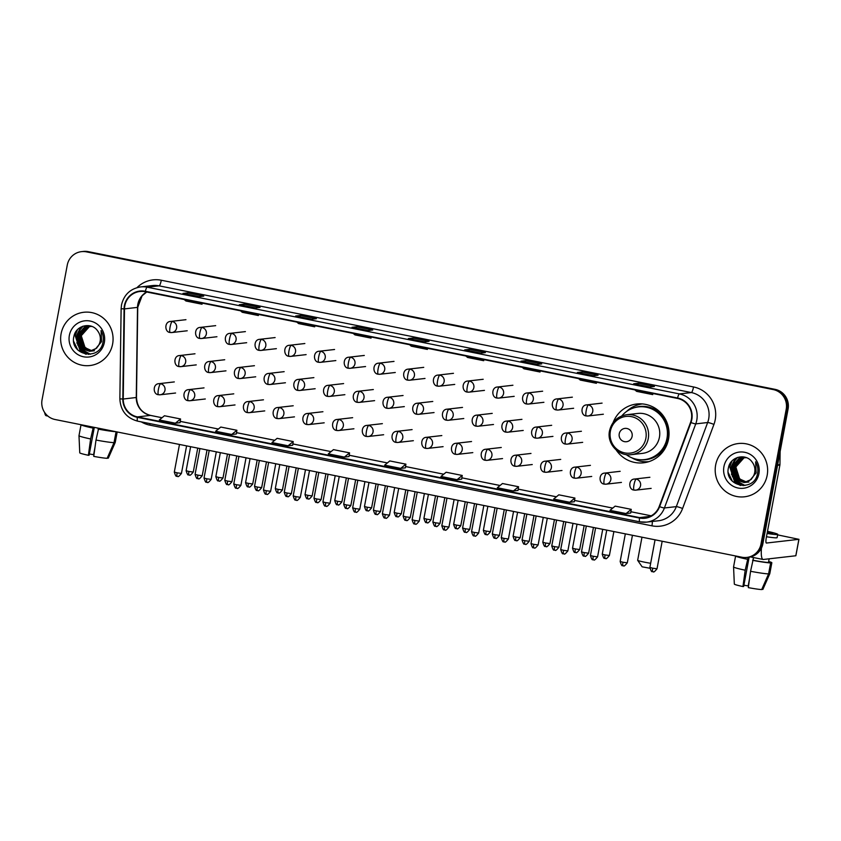 <?xml version="1.0" encoding="UTF-8"?>
<svg xmlns="http://www.w3.org/2000/svg" width="841" height="841" viewBox="0 0 841 841"><rect width="100%" height="100%" fill="white"/><g stroke="black" fill="none" stroke-linecap="round" stroke-linejoin="round"><path stroke-width="1.26" d="M616.243 450.051A29.603 28.941 -96.5 0 0 643.47 462.813A29.603 28.941 -96.5 0 0 668.532 439.118A29.603 28.941 -96.5 0 0 636.732 404.006A29.603 28.941 -96.5 0 0 613.1 422.603M645.446 461.751A29.603 28.941 -96.5 0 0 647.843 461.961M641.189 403.848A29.603 28.941 -96.5 0 0 638.897 404.595M746.808 557.425L748.669 557.205A16.757 16.378 -96.5 0 0 762.861 543.791L788.08 409.02A16.757 16.378 -96.5 0 0 775.066 389.351L88.305 251.648A16.757 16.378 -96.5 0 0 83.322 251.438L82.397 251.543A16.757 16.378 -96.5 0 1 87.369 251.753A16.757 16.378 -96.5 0 0 82.397 251.543L81.461 251.648A16.757 16.378 -96.5 0 0 67.269 265.073L42.05 399.843A16.757 16.378 -96.5 0 0 55.075 419.512L741.825 557.215A16.757 16.378 -96.5 0 0 761 544.001L786.219 409.231A16.757 16.378 -96.5 0 0 773.205 389.572L86.444 251.858A16.757 16.378 -96.5 0 0 81.461 251.648M773.205 389.572L87.369 251.753L774.13 389.457A16.757 16.378 -96.5 0 1 787.155 409.125A16.757 16.378 -96.5 0 0 774.13 389.457L775.066 389.351M761 544.001L761.925 543.896L787.155 409.125L761.925 543.896A16.757 16.378 -96.5 0 1 747.744 557.32A16.757 16.378 -96.5 0 0 761.925 543.896L762.861 543.791M61.099 333.751A26.807 26.208 -96.5 0 0 89.903 365.541A26.807 26.208 -96.5 0 0 112.61 344.074A26.807 26.208 -96.5 0 0 83.806 312.274A26.807 26.208 -96.5 0 0 61.099 333.751A26.807 26.208 -96.5 0 0 89.903 365.541A26.807 26.208 -96.5 0 0 112.61 344.074A26.807 26.208 -96.5 0 0 83.806 312.274A26.807 26.208 -96.5 0 0 61.099 333.751M715.659 464.999A26.807 26.208 -96.5 0 0 744.464 496.8A26.807 26.208 -96.5 0 0 767.171 475.323A26.807 26.208 -96.5 0 0 738.366 443.533A26.807 26.208 -96.5 0 0 715.659 464.999A26.807 26.208 -96.5 0 0 744.464 496.8A26.807 26.208 -96.5 0 0 767.171 475.323A26.807 26.208 -96.5 0 0 738.366 443.533A26.807 26.208 -96.5 0 0 715.659 464.999M124.804 305.809A17.871 17.472 83.5 0 1 145.262 291.711L677.499 398.434A17.871 17.472 83.5 0 1 690.556 422.403L659.207 506.492A17.871 17.472 83.5 0 1 639.591 517.593L137.44 416.905A17.871 17.472 83.5 0 1 123.238 399.023L124.5 308.899A17.871 17.472 83.5 0 1 124.804 305.809M124.384 305.714A18.323 17.913 -96.5 0 0 124.069 308.889L122.807 399.023A18.323 17.913 -96.5 0 0 137.356 417.346L639.507 518.035A18.323 17.913 -96.5 0 0 659.617 506.66L690.966 422.56A18.323 17.913 -96.5 0 0 677.573 398.003L145.346 291.28A18.323 17.913 -96.5 0 0 124.384 305.714M649.767 387.018L654.414 386.482L638.319 383.254L633.672 383.79L649.767 387.018L633.725 383.79A4.468 0.894 101.3 0 0 633.672 383.79M638.056 384.652L638.319 383.254M593.431 375.717L598.077 375.181L581.983 371.953L577.336 372.489L593.431 375.717M581.72 373.362L581.983 371.953M537.094 364.426L541.741 363.89L525.646 360.663L521 361.188L537.094 364.426M525.383 362.061L525.646 360.663M480.758 353.125L485.404 352.589L469.31 349.362L464.663 349.898L480.758 353.125M469.047 350.771L469.31 349.362M199.075 296.642L203.732 296.116L187.638 292.889L182.981 293.414L199.075 296.642M187.375 294.287L187.638 292.889M255.412 307.943L260.069 307.407L243.974 304.179L239.317 304.715L255.412 307.943M243.711 305.588L243.974 304.179M311.748 319.233L316.405 318.707L300.311 315.48L295.654 316.006L311.748 319.233M300.048 316.878L300.311 315.48M368.085 330.534L372.742 329.998L356.647 326.771L351.99 327.307L368.085 330.534L352.053 327.307A4.468 0.894 101.3 0 0 351.99 327.307M356.384 328.179L356.647 326.771M424.421 341.824L429.078 341.299L412.973 338.071L408.327 338.597L424.421 341.824L408.379 338.608A4.468 0.894 101.3 0 0 408.327 338.597M412.71 339.47L412.973 338.071M513.409 490.976L518.014 490.45L518.571 486.75L502.476 483.522L497.315 487.748L513.409 490.976L518.571 486.75M569.746 502.277L574.908 498.051L558.813 494.823L553.651 499.049L569.746 502.277L574.35 501.73M626.082 513.567L631.244 509.352L615.149 506.124L609.988 510.34L626.082 513.567L630.687 513.031M344.4 457.084L349.004 456.558L349.562 452.868L333.467 449.641L328.305 453.856L344.4 457.084L349.562 452.868M288.064 445.793L292.668 445.267L293.225 441.567L277.131 438.34L271.969 442.566L288.064 445.793L293.225 441.567M231.727 434.492L236.332 433.967L236.889 430.277L220.794 427.049L215.632 431.265L231.727 434.492L236.889 430.277M180.552 418.976L180.048 422.666L175.391 423.202L180.552 418.976L164.458 415.748L159.296 419.974L175.391 423.202M457.073 479.685L461.677 479.149L462.235 475.459L446.14 472.232L440.978 476.458L457.073 479.685L462.235 475.459M400.736 468.384L405.394 467.848L405.898 464.158L389.804 460.931L384.642 465.157L400.736 468.384L405.898 464.158M409.535 344.705L411.281 346.187L427.375 349.414L427.617 348.332M425.63 347.932L427.375 349.414M353.199 333.414L354.944 334.886L371.039 338.114L371.28 337.031M369.294 336.642L371.039 338.114M296.862 322.114L298.608 323.585L314.702 326.813L314.944 325.74M312.968 325.341L314.702 326.813M240.526 310.823L242.271 312.295L258.366 315.522L258.608 314.439M256.631 314.05L258.366 315.522M184.2 299.522L185.935 300.994L202.029 304.221L202.271 303.149M200.295 302.749L202.029 304.221M465.872 356.006L467.617 357.478L483.712 360.705L483.953 359.633M481.967 359.233L483.712 360.705M522.208 367.296L523.954 368.779L540.048 372.006L540.29 370.923M538.303 370.524L540.048 372.006M578.545 378.597L580.279 380.069L596.385 383.296L596.626 382.224M594.64 381.825L596.385 383.296M634.881 389.888L636.616 391.37L652.711 394.597L652.952 393.514M650.976 393.115L652.711 394.597M574.908 498.051L574.35 501.741M631.244 509.352L630.687 513.042M94.381 350.75L93.456 350.844M93.267 350.855L92.71 350.876M92.521 350.865L91.963 350.844M91.774 350.834L84.699 347.743L80.894 335.769L89.682 326.087M94.203 350.771L93.645 350.813M93.456 350.823L92.899 350.823M92.71 350.823L92.142 350.792M91.953 350.781L85.078 347.701L81.262 335.727L89.871 326.098M92.909 350.918L91.417 351.002M91.795 351.023L91.238 351.044M91.049 351.044L83.227 347.911L79.422 335.948L87.737 326.413L88.936 326.056M92.72 350.939L92.163 350.981M91.227 350.991L83.595 347.869L79.79 335.906L88.105 326.361L89.125 326.056M91.427 351.096L82.124 348.037L78.308 336.074L86.623 326.539L88.379 326.066M90.313 351.191L81.745 348.079L77.94 336.116L86.255 326.581L88.189 326.077M91.248 351.107L90.691 351.149M95.821 348.595A12.626 12.342 -96.5 0 0 97.714 331.018C91.637 321.577 75.974 325.278 73.987 336.074C68.878 354.934 98.986 361.535 102.833 342.96L103.033 342.045C103.748 337.966 103.086 334.14 101.067 330.545L101.561 341.614L95.821 348.595L89.577 351.307L80.273 348.248L76.468 336.284L84.783 326.75L91.879 326.424M96.768 348.027L92.521 350.665L89.577 351.307M89.766 351.286L80.641 348.206L76.836 336.242L85.151 326.707L87.632 326.119M90.502 351.16L82.313 345.294L80.179 335.244M69.361 335.401A18.208 17.798 -96.5 0 0 83.511 356.773A18.208 17.798 -96.5 0 0 104.347 342.424A18.208 17.798 -96.5 0 0 90.197 321.052A18.208 17.798 -96.5 0 0 69.361 335.401M77.835 350.035L73.661 341.362M86.234 354.24L80.316 350.855L75.269 335.254L77.456 329.714M88.799 354.366L81.787 350.686L77.814 345.136M76.699 335.307L80.673 327.223M90.365 354.219L82.681 349.961M82.103 349.351L79.285 344.968M78.181 335.139L80.011 330.061M80.463 329.294L82.986 326.192M85.75 354.166L80.126 350.876L75.08 335.275L76.952 330.271M88.557 354.376L81.609 350.708L76.804 342.802M90.197 354.24L82.218 349.698M81.577 348.973L78.276 342.634M77.719 337.704L79.569 330.555M80.063 329.661L82.723 326.276M44.699 412.574A22.339 4.468 101.3 0 0 46.266 415.738L47.863 416.053M98.555 428.227L98.408 429.036M95.022 447.118L93.603 454.708A11.175 0.704 10.6 0 0 89.335 453.972M83.238 425.157A16.2 1.02 10.6 0 0 93.151 427.953L90.628 438.96L88.389 455.296L89.104 455.223L94.308 427.375M96 440.032A18.428 1.167 10.6 0 0 114.029 442.639L107.143 458.313A14.518 0.915 10.6 0 1 93.75 456.379L96 440.032L98.67 428.248M98.523 429.026A16.2 1.02 10.6 0 0 113.546 431.233M79.022 435.617A18.428 1.167 10.6 0 0 78.991 435.67L81.041 424.716A18.428 1.167 10.6 0 0 92.689 428.006M98.05 429.078A18.428 1.167 10.6 0 0 115.743 431.675M88.389 455.296A14.518 0.915 10.6 0 1 79.758 452.836A14.518 0.915 10.6 0 0 79.758 452.836L78.991 435.691A18.428 1.167 10.6 0 0 78.991 435.691A18.428 1.167 10.6 0 0 90.628 438.96M116.069 431.738L114.029 442.639M107.291 457.977L108.3 458.177L115.196 442.503L117.162 431.959M115.196 442.503A18.428 1.167 10.6 0 0 115.217 442.471A18.428 1.167 10.6 0 0 115.228 442.45L117.193 431.959M93.298 427.175L93.151 427.953M649.83 568.232L642.125 566.813L637.667 560.337A9.493 0.599 10.6 0 0 645.005 562.272A9.493 0.599 10.6 0 0 650.661 563.281M632.117 436.353A6.707 6.549 -96.5 0 0 626.913 428.49A6.707 6.549 -96.5 0 0 619.239 433.767A6.707 6.549 -96.5 0 0 624.442 441.641A6.707 6.549 -96.5 0 0 632.117 436.353M631.244 454.666L642.387 453.383A20.11 19.658 -96.5 0 0 659.418 437.288A20.11 19.658 -96.5 0 0 637.814 413.436L626.661 414.718C617.473 416.295 611.754 421.677 609.515 430.865C606.634 443.575 618.513 456.61 631.244 454.666A20.11 19.658 -96.5 0 0 648.264 438.56A20.11 19.658 -96.5 0 0 626.661 414.718M626.188 454.582A26.523 25.934 -96.5 0 0 644.511 459.606A26.523 25.934 -96.5 0 0 666.976 438.361A26.523 25.934 -96.5 0 0 638.477 406.897A26.523 25.934 -96.5 0 0 621.762 415.938M644.511 459.606L644.984 459.554A26.523 25.934 -96.5 0 0 667.449 438.308A26.523 25.934 -96.5 0 0 638.939 406.844L638.477 406.897M641.977 537.189L637.657 560.295A9.493 0.599 10.6 0 0 637.667 560.337M648.979 461.625A29.046 28.394 83.5 0 1 631.896 457.84M626.577 411.47A29.046 28.394 83.5 0 1 642.366 403.922M761.452 548.069A22.339 4.468 101.3 0 0 763.071 559.465A22.339 4.468 101.3 0 0 763.365 559.475L795.807 555.764L798.887 539.323L766.435 543.044A5.582 1.114 -78.7 0 1 766.361 543.044A5.582 1.114 -78.7 0 1 766.298 537.693L779.891 465.073L777.536 465.346M798.887 539.323L777.62 534.876M780.122 451.543L779.943 464.589A2.796 2.733 83.5 0 1 779.891 465.073M753.483 557.541L752.968 560.285M749.583 578.377L748.164 585.956A11.175 0.704 10.6 0 0 743.896 585.231M737.809 556.406A16.2 1.02 10.6 0 0 747.723 559.202L745.2 570.209L742.95 586.555L743.665 586.471L749.152 557.152M750.561 571.291A18.428 1.167 10.6 0 0 768.59 573.888L761.704 589.562A14.518 0.915 10.6 0 1 748.311 587.628L750.561 571.291L753.589 557.562M753.084 560.274A16.2 1.02 10.6 0 0 768.474 562.492L770.64 562.934L768.59 573.888M769.158 558.813L768.474 562.492M769.631 562.366L769.641 562.335A16.2 1.02 10.6 0 0 769.641 562.303A16.2 1.02 10.6 0 1 769.631 562.366L771.807 562.797A18.428 1.167 10.6 0 0 771.838 562.745A18.428 1.167 10.6 0 0 769.746 561.788M766.477 536.747A18.986 1.198 10.6 0 0 777.105 537.651L777.725 534.361A18.986 1.198 10.6 0 0 767.486 531.354M767.097 533.467A18.986 1.198 10.6 0 0 777.725 534.361M733.594 566.876A18.428 1.167 10.6 0 0 733.562 566.929L735.612 555.964A18.428 1.167 10.6 0 0 747.25 559.254M752.611 560.327A18.428 1.167 10.6 0 0 770.64 562.934M742.95 586.555A14.518 0.915 10.6 0 1 734.33 584.096A14.518 0.915 10.6 0 0 734.33 584.096L733.562 566.939A18.428 1.167 10.6 0 0 733.562 566.939A18.428 1.167 10.6 0 0 745.2 570.209M761.851 589.226L762.871 589.425L769.757 573.762L771.807 562.797M769.757 573.762A18.428 1.167 10.6 0 0 769.788 573.72A18.428 1.167 10.6 0 0 769.788 573.709L771.838 562.745M748.08 557.278L747.723 559.202M767.16 533.099A13.961 0.883 10.6 0 0 772.784 533.436A13.961 0.883 10.6 0 0 767.423 531.712M748.942 482.009L748.017 482.093M747.838 482.103L747.281 482.124M747.092 482.124L746.524 482.103M746.335 482.082L739.271 478.992L735.455 467.028L744.253 457.336M748.763 482.019L748.206 482.061M748.017 482.072L747.46 482.082M747.271 482.072L746.703 482.04M746.524 482.03L739.638 478.95L735.833 466.986L744.443 457.346M747.47 482.177L745.978 482.25M746.356 482.282L745.799 482.292M745.61 482.292L737.788 479.16L733.983 467.197L742.298 457.662L743.497 457.304M747.281 482.198L746.724 482.229M745.799 482.24L738.156 479.118L734.351 467.154L742.666 457.62L743.686 457.315M745.988 482.345L736.684 479.286L732.879 467.323L741.194 457.788L742.939 457.315M744.884 482.45L736.317 479.328L732.5 467.365L740.816 457.83L742.75 457.325M745.809 482.366L745.252 482.408M750.382 479.843A12.626 12.342 -96.5 0 0 752.274 462.266C746.209 452.826 730.535 456.526 728.548 467.323C723.449 486.182 753.547 492.784 757.394 474.219L757.594 473.294C758.309 469.225 757.657 465.388 755.628 461.793L756.122 472.873L750.382 479.843L744.148 482.555L734.834 479.496L731.029 467.533L739.344 457.998L746.44 457.672M751.339 479.275L747.081 481.914L744.148 482.555M744.327 482.534L735.202 479.454L731.397 467.491L739.712 457.956L742.193 457.367M743.486 481.946L736.443 475.827L734.75 466.492M723.922 466.66A18.208 17.798 -96.5 0 0 738.072 488.022A18.208 17.798 -96.5 0 0 758.908 473.672A18.208 17.798 -96.5 0 0 744.758 452.3A18.208 17.798 -96.5 0 0 723.922 466.66M732.395 481.283L728.232 472.621M740.805 485.499L734.876 482.103L729.83 466.503L732.017 460.963M743.37 485.614L736.348 481.935L732.374 476.395M731.271 466.555L735.244 458.471M744.926 485.467L737.242 481.21M736.663 480.6L733.857 476.216M732.742 466.387L734.571 461.31M735.034 460.542L737.546 457.441M740.311 485.415L734.687 482.124L729.652 466.524L731.523 461.52M743.129 485.625L736.169 481.956L731.365 474.051M744.758 485.499L736.79 480.947M736.138 480.232L732.847 473.882M732.28 468.952L734.13 461.804M734.624 460.921L737.294 457.536M88.305 251.648L86.444 251.858M788.08 409.02L786.219 409.231M146.681 291.995A17.871 17.472 -96.5 0 0 137.525 307.407L136.263 397.53A17.871 17.472 -96.5 0 0 150.465 415.412L162.04 417.735L150.592 415.412A10.05 2.008 -78.7 0 1 150.718 415.465M136.999 287.643A27.921 27.301 83.5 0 1 161.293 280.232L693.531 386.955A5.582 1.114 -78.7 0 1 691.344 392.558L159.107 285.845A22.339 21.845 -96.5 0 0 152.463 285.562L140.552 286.928A22.339 21.845 83.5 0 1 147.196 287.202A5.582 1.114 101.3 0 0 145.346 291.28M693.531 386.955A27.921 27.301 83.5 0 1 715.228 419.722A27.921 27.301 83.5 0 1 713.935 424.4L682.587 508.49A27.921 27.301 83.5 0 1 651.933 525.825L149.782 425.136A27.921 27.301 83.5 0 1 141.309 421.888M708.7 418.776A22.339 21.845 -96.5 0 0 691.344 392.558L679.433 393.924A22.339 21.845 83.5 0 1 695.749 423.885L664.411 507.975A22.339 21.845 83.5 0 1 639.885 521.851A5.582 1.114 101.3 0 1 639.812 521.851L646.529 522.124L658.44 520.768A22.339 21.845 -96.5 0 0 676.322 506.618L707.659 422.518A22.339 21.845 -96.5 0 0 708.7 418.776M140.552 286.928C130.344 288.684 123.995 294.665 121.514 304.863L121.125 308.721L124.069 308.889M639.749 521.819L137.735 421.162A5.582 1.114 -78.7 0 1 137.661 421.152A5.582 1.114 -78.7 0 1 137.356 417.346M639.507 518.035A5.582 1.114 101.3 0 0 639.812 521.851L137.661 421.152C126.455 418.051 120.526 410.608 119.864 398.844L122.807 399.023M659.617 506.66A5.582 0.536 20.4 0 0 664.411 507.975L676.322 506.618A5.582 0.536 -159.6 0 1 682.587 508.49M690.966 422.56A5.582 0.536 20.4 0 0 695.749 423.885L707.659 422.518A5.582 0.536 -159.6 0 1 713.935 424.4M677.573 398.003A5.582 1.114 -78.7 0 1 679.433 393.924L147.196 287.202L159.107 285.845A5.582 1.114 -78.7 0 0 161.293 280.232M150.024 423.633A5.582 1.114 -78.7 0 1 149.782 425.136M652.29 521.473A5.582 1.114 -78.7 0 1 651.933 525.825M639.591 517.593L650.03 516.395M124.5 308.899L137.745 307.354L136.484 397.478L123.238 399.023M137.44 416.905L150.465 415.412A10.05 2.008 -78.7 0 1 150.592 415.412C141.793 413.026 137.094 407.044 136.484 397.478M180.195 421.373L218.376 429.026L180.195 421.352M236.531 432.673L274.713 440.327M292.868 443.964L331.039 451.617L292.868 443.943M349.204 455.265L387.375 462.918L349.204 455.244M405.541 466.555L443.712 474.208L405.541 466.534M500.069 485.488L461.877 477.835L500.048 485.509M556.406 496.789L518.214 489.126L556.385 496.81M612.742 508.09L574.55 500.427L612.721 508.101M630.876 511.749L651.197 515.817L630.887 511.727M645.867 438.34A18.47 18.06 -96.5 0 0 631.517 416.663A18.47 18.06 -96.5 0 0 610.387 431.223A18.47 18.06 -96.5 0 0 624.737 452.9A18.47 18.06 -96.5 0 0 645.867 438.34M640.274 459.733A26.775 26.187 -96.5 0 0 668.805 430.119A26.775 26.187 -96.5 0 0 634.314 407.727M172.258 321.514A5.582 5.456 -96.5 0 0 170.597 321.441C164.205 321.546 164.531 332.321 170.134 332.468A5.582 1.114 -78.7 0 1 170.071 327.128A5.582 1.114 101.3 0 1 172.258 321.514A5.582 5.456 -96.5 0 1 171.869 332.542L170.134 332.468A5.582 1.114 -78.7 0 0 170.208 332.468A5.582 5.456 -96.5 0 0 171.869 332.542L187.228 330.776M188.931 471.486L186.124 470.729C187.196 474.124 187.995 475.501 188.531 474.839L188.983 474.955A3.627 0.725 -78.7 0 1 188.931 471.486L193.262 472.064L197.74 448.116M189.025 474.955A3.627 0.725 -78.7 0 1 188.983 474.955L189.509 475.018C189.761 475.838 191.012 474.86 193.262 472.064M201.987 327.475A5.582 5.456 -96.5 0 0 200.326 327.401C193.935 327.506 194.25 338.282 199.864 338.429A5.582 1.114 -78.7 0 1 199.801 333.089A5.582 1.114 101.3 0 1 201.987 327.475A5.582 5.456 -96.5 0 1 201.598 338.502L199.864 338.429A5.582 1.114 -78.7 0 0 199.937 338.429A5.582 5.456 -96.5 0 0 201.598 338.502L216.946 336.736M218.66 477.446L215.843 476.689C216.915 480.085 217.714 481.462 218.25 480.8L218.702 480.915A3.627 0.725 -78.7 0 1 218.66 477.446L222.981 478.024L227.469 454.077M218.744 480.915A3.627 0.725 -78.7 0 1 218.702 480.915L219.228 480.978C219.48 481.798 220.731 480.821 222.981 478.024M231.706 333.435A5.582 5.456 -96.5 0 0 230.045 333.362C223.653 333.457 223.979 344.242 229.582 344.39A5.582 1.114 -78.7 0 1 229.519 339.039A5.582 1.114 101.3 0 1 231.706 333.435A5.582 5.456 -96.5 0 1 231.317 344.463L229.582 344.39A5.582 1.114 -78.7 0 0 229.656 344.39A5.582 5.456 -96.5 0 0 231.317 344.463L246.676 342.697M248.379 483.407L245.572 482.65C246.644 486.045 247.443 487.412 247.969 486.76L248.421 486.876A3.627 0.725 -78.7 0 1 248.379 483.407L252.71 483.985L257.188 460.038M248.473 486.876A3.627 0.725 -78.7 0 1 248.421 486.876L248.957 486.939C249.209 487.759 250.46 486.781 252.71 483.985M261.435 339.396A5.582 5.456 -96.5 0 0 259.774 339.322C253.383 339.417 253.698 350.203 259.312 350.35A5.582 1.114 -78.7 0 1 259.249 344.999A5.582 1.114 101.3 0 1 261.435 339.396A5.582 5.456 -96.5 0 1 261.046 350.424L259.312 350.35A5.582 1.114 -78.7 0 0 259.385 350.35A5.582 5.456 -96.5 0 0 261.046 350.424L276.395 348.658M278.108 489.367L275.291 488.61C276.363 492.006 277.162 493.373 277.698 492.71L278.15 492.837A3.627 0.725 -78.7 0 1 278.108 489.367L282.429 489.946L286.918 465.998M278.192 492.837A3.627 0.725 -78.7 0 1 278.15 492.837L278.676 492.9C278.928 493.72 280.179 492.731 282.429 489.946M291.154 345.357A5.582 5.456 -96.5 0 0 289.493 345.283C283.102 345.378 283.428 356.163 289.031 356.311A5.582 1.114 -78.7 0 1 288.968 350.96A5.582 1.114 101.3 0 1 291.154 345.357A5.582 5.456 -96.5 0 1 290.765 356.384L289.031 356.311A5.582 1.114 -78.7 0 0 289.104 356.311A5.582 5.456 -96.5 0 0 290.765 356.384L306.124 354.618M307.827 495.328L305.02 494.571C306.092 497.967 306.891 499.333 307.417 498.671L307.869 498.797A3.627 0.725 -78.7 0 1 307.827 495.328L312.158 495.906L316.637 471.959M307.922 498.797A3.627 0.725 -78.7 0 1 307.869 498.797L308.405 498.86C308.658 499.68 309.909 498.692 312.158 495.906M320.884 351.317A5.582 5.456 -96.5 0 0 319.223 351.244C312.831 351.338 313.146 362.124 318.76 362.271A5.582 1.114 -78.7 0 1 318.686 356.92A5.582 1.114 101.3 0 1 320.884 351.317A5.582 5.456 -96.5 0 1 320.495 362.334L318.76 362.271A5.582 1.114 -78.7 0 0 318.834 362.271A5.582 5.456 -96.5 0 0 320.495 362.334L335.843 360.579M337.556 501.289L334.739 500.532C335.811 503.927 336.61 505.294 337.146 504.632L337.598 504.758A3.627 0.725 -78.7 0 1 337.556 501.289L341.877 501.867L346.355 477.919M337.64 504.758A3.627 0.725 -78.7 0 1 337.598 504.758L338.124 504.821C338.376 505.641 339.627 504.653 341.877 501.867M350.602 357.267A5.582 5.456 -96.5 0 0 348.941 357.204C342.55 357.299 342.876 368.085 348.479 368.232A5.582 1.114 -78.7 0 1 348.416 362.881A5.582 1.114 101.3 0 1 350.602 357.267A5.582 5.456 -96.5 0 1 350.213 368.295L348.479 368.232A5.582 1.114 -78.7 0 0 348.552 368.232A5.582 5.456 -96.5 0 0 350.213 368.295L365.562 366.539M367.275 507.249L364.468 506.492C365.53 509.888 366.34 511.254 366.865 510.592L367.317 510.718A3.627 0.725 -78.7 0 1 367.275 507.249L371.606 507.827L376.085 483.88M367.37 510.718A3.627 0.725 -78.7 0 1 367.317 510.718L367.843 510.781C368.106 511.601 369.357 510.613 371.606 507.827M380.332 363.228A5.582 5.456 -96.5 0 0 378.671 363.165C372.279 363.259 372.595 374.045 378.208 374.182A5.582 1.114 -78.7 0 1 378.135 368.842A5.582 1.114 101.3 0 1 380.332 363.228A5.582 5.456 -96.5 0 1 379.943 374.256L378.208 374.182A5.582 1.114 -78.7 0 0 378.282 374.192A5.582 5.456 -96.5 0 0 379.943 374.256L395.291 372.5M397.005 513.199L394.187 512.453C395.259 515.848 396.058 517.215 396.595 516.553L397.047 516.679A3.627 0.725 -78.7 0 1 397.005 513.199L401.325 513.788L405.804 489.84M397.089 516.679A3.627 0.725 -78.7 0 1 397.047 516.679L397.572 516.742C397.825 517.562 399.076 516.574 401.325 513.788M410.051 369.188A5.582 5.456 -96.5 0 0 408.39 369.125C401.998 369.22 402.324 380.006 407.927 380.143A5.582 1.114 -78.7 0 1 407.864 374.802A5.582 1.114 101.3 0 1 410.051 369.188A5.582 5.456 -96.5 0 1 409.662 380.216L407.927 380.143A5.582 1.114 -78.7 0 0 408.001 380.153A5.582 5.456 -96.5 0 0 409.662 380.216L425.01 378.461M426.723 519.16L423.917 518.413C424.978 521.809 425.788 523.176 426.313 522.513L426.765 522.639A3.627 0.725 -78.7 0 1 426.723 519.16L431.044 519.749L435.533 495.791M426.818 522.639A3.627 0.725 -78.7 0 1 426.765 522.639L427.291 522.703C427.554 523.523 428.805 522.534 431.044 519.749M439.78 375.149A5.582 5.456 -96.5 0 0 438.119 375.086C431.727 375.181 432.043 385.966 437.656 386.103A5.582 1.114 -78.7 0 1 437.583 380.763A5.582 1.114 101.3 0 1 439.78 375.149A5.582 5.456 -96.5 0 1 439.38 386.177L437.656 386.103A5.582 1.114 -78.7 0 0 437.719 386.114A5.582 5.456 -96.5 0 0 439.38 386.177L454.739 384.421M456.453 525.12L453.635 524.374C454.708 527.77 455.507 529.136 456.043 528.474L456.495 528.6A3.627 0.725 -78.7 0 1 456.453 525.12L460.773 525.709L465.252 501.751M456.537 528.6A3.627 0.725 -78.7 0 1 456.495 528.6L457.02 528.663C457.273 529.483 458.524 528.495 460.773 525.709M469.499 381.11A5.582 5.456 -96.5 0 0 467.838 381.047C461.446 381.141 461.762 391.927 467.375 392.064A5.582 1.114 -78.7 0 1 467.312 386.723A5.582 1.114 101.3 0 1 469.499 381.11A5.582 5.456 -96.5 0 1 469.11 392.137L467.375 392.064A5.582 1.114 -78.7 0 0 467.449 392.074A5.582 5.456 -96.5 0 0 469.11 392.137L484.458 390.382M486.172 531.081L483.365 530.335C484.427 533.73 485.236 535.097 485.762 534.434L486.214 534.561A3.627 0.725 -78.7 0 1 486.172 531.081L490.492 531.67L494.981 507.712M486.266 534.561A3.627 0.725 -78.7 0 1 486.214 534.561L486.739 534.624C486.992 535.444 488.243 534.456 490.492 531.67M499.218 387.07A5.582 5.456 -96.5 0 0 497.557 387.007C491.176 387.102 491.491 397.888 497.094 398.024A5.582 1.114 -78.7 0 1 497.031 392.684A5.582 1.114 101.3 0 1 499.218 387.07A5.582 5.456 -96.5 0 1 498.829 398.098L497.094 398.024A5.582 1.114 -78.7 0 0 497.168 398.035A5.582 5.456 -96.5 0 0 498.829 398.098L514.187 396.342M515.901 537.042L513.084 536.295C514.156 539.691 514.955 541.057 515.491 540.395L515.943 540.521A3.627 0.725 -78.7 0 1 515.901 537.042L520.222 537.63L524.7 513.672M515.985 540.521A3.627 0.725 -78.7 0 1 515.943 540.521L516.469 540.584C516.721 541.404 517.972 540.416 520.222 537.63M528.947 393.031A5.582 5.456 -96.5 0 0 527.286 392.968C520.894 393.062 521.21 403.848 526.823 403.985A5.582 1.114 -78.7 0 1 526.76 398.645A5.582 1.114 101.3 0 1 528.947 393.031A5.582 5.456 -96.5 0 1 528.558 404.058L526.823 403.985A5.582 1.114 -78.7 0 0 526.897 403.985A5.582 5.456 -96.5 0 0 528.558 404.058L543.906 402.303M545.62 543.002L542.802 542.245C543.875 545.651 544.674 547.018 545.21 546.356L545.662 546.482A3.627 0.725 -78.7 0 1 545.62 543.002L549.94 543.591L554.429 519.633M545.714 546.482A3.627 0.725 -78.7 0 1 545.662 546.482L546.187 546.545C546.44 547.365 547.691 546.377 549.94 543.591M558.666 398.991A5.582 5.456 -96.5 0 0 557.005 398.918C550.613 399.023 550.939 409.809 556.542 409.945A5.582 1.114 -78.7 0 1 556.479 404.605A5.582 1.114 101.3 0 1 558.666 398.991A5.582 5.456 -96.5 0 1 558.277 410.019L556.542 409.945A5.582 1.114 -78.7 0 0 556.616 409.945A5.582 5.456 -96.5 0 0 558.277 410.019L573.636 408.263M575.339 548.963L572.532 548.206C573.604 551.612 574.403 552.979 574.939 552.316L575.381 552.442A3.627 0.725 -78.7 0 1 575.339 548.963L579.67 549.541L584.148 525.593M575.433 552.442A3.627 0.725 -78.7 0 1 575.381 552.442L575.917 552.505C576.169 553.325 577.42 552.337 579.67 549.541M588.395 404.952A5.582 5.456 -96.5 0 0 586.734 404.878C580.343 404.984 580.658 415.769 586.272 415.906A5.582 1.114 -78.7 0 1 586.209 410.566A5.582 1.114 101.3 0 1 588.395 404.952A5.582 5.456 -96.5 0 1 588.006 415.98L586.272 415.906A5.582 1.114 -78.7 0 0 586.345 415.906A5.582 5.456 -96.5 0 0 588.006 415.98L603.354 414.224M605.068 554.923L602.251 554.166C603.323 557.572 604.122 558.939 604.658 558.277L605.11 558.392A3.627 0.725 -78.7 0 1 605.068 554.923L609.389 555.502L613.877 531.554M605.152 558.403A3.627 0.725 -78.7 0 1 605.11 558.392L605.636 558.466C605.888 559.286 607.139 558.298 609.389 555.502M197.887 475.144L195.08 474.387C196.142 477.783 196.952 479.149 197.477 478.487L197.929 478.613A3.627 0.725 -78.7 0 1 197.887 475.144L202.218 475.722L207.033 449.977M197.982 478.613A3.627 0.725 -78.7 0 1 197.929 478.613L198.455 478.676C198.718 479.496 199.969 478.508 202.218 475.722M181.299 355.606A5.582 5.456 -96.5 0 0 179.638 355.543C173.246 355.638 173.572 366.424 179.175 366.56A5.582 1.114 -78.7 0 1 179.112 361.22A5.582 1.114 101.3 0 1 181.299 355.606A5.582 5.456 -96.5 0 1 180.91 366.634L179.175 366.56A5.582 1.114 -78.7 0 0 179.249 366.571A5.582 5.456 -96.5 0 0 180.91 366.634L196.258 364.878M227.617 481.105L224.799 480.348C225.872 483.743 226.671 485.11 227.207 484.448L227.659 484.574A3.627 0.725 -78.7 0 1 227.617 481.105L231.937 481.683L236.752 455.938M227.701 484.574A3.627 0.725 -78.7 0 1 227.659 484.574L228.184 484.637C228.437 485.457 229.688 484.469 231.937 481.683M211.028 361.567A5.582 5.456 -96.5 0 0 209.367 361.504C202.975 361.598 203.291 372.384 208.904 372.521A5.582 1.114 -78.7 0 1 208.831 367.181A5.582 1.114 101.3 0 1 211.028 361.567A5.582 5.456 -96.5 0 1 210.639 372.595L208.904 372.521A5.582 1.114 -78.7 0 0 208.978 372.531A5.582 5.456 -96.5 0 0 210.639 372.595L225.987 370.839M257.335 487.065L254.529 486.308C255.59 489.704 256.4 491.07 256.925 490.408L257.378 490.534A3.627 0.725 -78.7 0 1 257.335 487.065L261.656 487.643L266.481 461.898M257.43 490.534A3.627 0.725 -78.7 0 1 257.378 490.534L257.903 490.597C258.155 491.417 259.406 490.429 261.656 487.643M240.747 367.528A5.582 5.456 -96.5 0 0 239.086 367.464C232.694 367.559 233.02 378.345 238.623 378.482A5.582 1.114 -78.7 0 1 238.56 373.141A5.582 1.114 101.3 0 1 240.747 367.528A5.582 5.456 -96.5 0 1 240.358 378.555L238.623 378.482A5.582 1.114 -78.7 0 0 238.697 378.492A5.582 5.456 -96.5 0 0 240.358 378.555L255.706 376.8M287.065 493.026L284.247 492.269C285.32 495.664 286.119 497.031 286.655 496.369L287.107 496.495A3.627 0.725 -78.7 0 1 287.065 493.026L291.385 493.604L296.2 467.859M287.149 496.495A3.627 0.725 -78.7 0 1 287.107 496.495L287.633 496.558C287.885 497.378 289.136 496.39 291.385 493.604M270.476 373.488A5.582 5.456 -96.5 0 0 268.815 373.425C262.424 373.52 262.739 384.305 268.353 384.442A5.582 1.114 -78.7 0 1 268.279 379.102A5.582 1.114 101.3 0 1 270.476 373.488A5.582 5.456 -96.5 0 1 270.077 384.516L268.353 384.442A5.582 1.114 -78.7 0 0 268.416 384.453A5.582 5.456 -96.5 0 0 270.077 384.516L285.435 382.76M316.784 498.976L313.977 498.229C315.039 501.625 315.838 502.992 316.374 502.329L316.826 502.455A3.627 0.725 -78.7 0 1 316.784 498.976L321.104 499.565L325.93 473.819M316.878 502.455A3.627 0.725 -78.7 0 1 316.826 502.455L317.351 502.519C317.604 503.339 318.855 502.35 321.104 499.565M300.195 379.449A5.582 5.456 -96.5 0 0 298.534 379.386C292.142 379.48 292.458 390.266 298.071 390.403A5.582 1.114 -78.7 0 1 298.008 385.062A5.582 1.114 101.3 0 1 300.195 379.449A5.582 5.456 -96.5 0 1 299.806 390.476L298.071 390.403A5.582 1.114 -78.7 0 0 298.145 390.403A5.582 5.456 -96.5 0 0 299.806 390.476L315.154 388.721M346.503 504.936L343.696 504.19C344.768 507.586 345.567 508.952 346.103 508.29L346.545 508.416A3.627 0.725 -78.7 0 1 346.503 504.936L350.834 505.525L355.648 479.78M346.597 508.416A3.627 0.725 -78.7 0 1 346.545 508.416L347.081 508.479C347.333 509.299 348.584 508.311 350.834 505.525M329.914 385.409A5.582 5.456 -96.5 0 0 328.253 385.336C321.872 385.441 322.187 396.227 327.79 396.363A5.582 1.114 -78.7 0 1 327.727 391.023A5.582 1.114 101.3 0 1 329.914 385.409A5.582 5.456 -96.5 0 1 329.525 396.437L327.79 396.363A5.582 1.114 -78.7 0 0 327.864 396.363A5.582 5.456 -96.5 0 0 329.525 396.437L344.884 394.681M376.232 510.897L373.415 510.151C374.487 513.546 375.286 514.913 375.822 514.25L376.274 514.377A3.627 0.725 -78.7 0 1 376.274 514.377A3.627 0.725 -78.7 0 1 376.232 510.897L380.553 511.486L385.378 485.741M359.643 391.37A5.582 5.456 -96.5 0 0 357.982 391.296C351.591 391.401 351.906 402.187 357.52 402.324A5.582 1.114 -78.7 0 1 357.457 396.984A5.582 1.114 101.3 0 1 359.643 391.37A5.582 5.456 -96.5 0 1 359.254 402.397L357.52 402.324A5.582 1.114 -78.7 0 0 357.593 402.324A5.582 5.456 -96.5 0 0 359.254 402.397L374.602 400.642M405.951 516.858L403.144 516.111C404.216 519.507 405.015 520.873 405.541 520.211L405.993 520.337A3.627 0.725 -78.7 0 1 405.951 516.858L410.282 517.446L415.097 491.701M406.045 520.337A3.627 0.725 -78.7 0 1 405.993 520.337L406.529 520.4C406.781 521.22 408.032 520.232 410.282 517.446M389.362 397.33A5.582 5.456 -96.5 0 0 387.701 397.257C381.309 397.362 381.635 408.148 387.238 408.284A5.582 1.114 -78.7 0 1 387.175 402.944A5.582 1.114 101.3 0 1 389.362 397.33A5.582 5.456 -96.5 0 1 388.973 408.358L387.238 408.284A5.582 1.114 -78.7 0 0 387.312 408.284A5.582 5.456 -96.5 0 0 388.973 408.358L404.332 406.602M435.68 522.818L432.863 522.072C433.935 525.467 434.734 526.834 435.27 526.172L435.722 526.298A3.627 0.725 -78.7 0 1 435.722 526.298A3.627 0.725 -78.7 0 1 435.68 522.818L440.001 523.407L444.815 497.662M419.091 403.291A5.582 5.456 -96.5 0 0 417.43 403.217C411.039 403.323 411.354 414.098 416.968 414.245A5.582 1.114 -78.7 0 1 416.905 408.905A5.582 1.114 101.3 0 1 419.091 403.291A5.582 5.456 -96.5 0 1 418.702 414.319L416.968 414.245A5.582 1.114 -78.7 0 0 417.041 414.245A5.582 5.456 -96.5 0 0 418.702 414.319L434.051 412.563M465.399 528.779L462.592 528.022C463.664 531.428 464.463 532.795 464.989 532.132L465.441 532.258A3.627 0.725 -78.7 0 1 465.399 528.779L469.73 529.367L474.545 503.622M465.494 532.258A3.627 0.725 -78.7 0 1 465.441 532.258L465.977 532.321C466.229 533.141 467.48 532.153 469.73 529.367M448.81 409.252A5.582 5.456 -96.5 0 0 447.149 409.178C440.758 409.283 441.083 420.058 446.687 420.206A5.582 1.114 -78.7 0 1 446.624 414.865A5.582 1.114 101.3 0 1 448.81 409.252A5.582 5.456 -96.5 0 1 448.421 420.279L446.687 420.206A5.582 1.114 -78.7 0 0 446.76 420.206A5.582 5.456 -96.5 0 0 448.421 420.279L463.78 418.524M495.128 534.739L492.311 533.982C493.383 537.388 494.182 538.755 494.718 538.093L495.17 538.219A3.627 0.725 -78.7 0 1 495.17 538.219A3.627 0.725 -78.7 0 1 495.128 534.739L499.449 535.318L504.264 509.583M478.54 415.212A5.582 5.456 -96.5 0 0 476.879 415.139C470.487 415.244 470.802 426.019 476.416 426.166A5.582 1.114 -78.7 0 1 476.353 420.826A5.582 1.114 101.3 0 1 478.54 415.212A5.582 5.456 -96.5 0 1 478.151 426.24L476.416 426.166A5.582 1.114 -78.7 0 0 476.49 426.166A5.582 5.456 -96.5 0 0 478.151 426.24L493.499 424.484M524.847 540.7L522.04 539.943C523.102 543.349 523.911 544.716 524.437 544.053L524.889 544.169A3.627 0.725 -78.7 0 1 524.847 540.7L529.178 541.278L533.993 515.544M524.942 544.18A3.627 0.725 -78.7 0 1 524.889 544.169L525.415 544.243C525.678 545.063 526.929 544.074 529.178 541.278M508.258 421.173A5.582 5.456 -96.5 0 0 506.597 421.099C500.206 421.204 500.532 431.98 506.135 432.127A5.582 1.114 -78.7 0 1 506.072 426.786A5.582 1.114 101.3 0 1 508.258 421.173A5.582 5.456 -96.5 0 1 507.869 432.2L506.135 432.127A5.582 1.114 -78.7 0 0 506.208 432.127A5.582 5.456 -96.5 0 0 507.869 432.2L523.228 430.445M554.576 546.661L551.759 545.904C552.831 549.31 553.63 550.676 554.166 550.014L554.618 550.13A3.627 0.725 -78.7 0 1 554.618 550.13A3.627 0.725 -78.7 0 1 554.576 546.661L558.897 547.239L563.712 521.494M537.988 427.133A5.582 5.456 -96.5 0 0 536.327 427.06C529.935 427.165 530.25 437.94 535.864 438.087A5.582 1.114 -78.7 0 1 535.791 432.747A5.582 1.114 101.3 0 1 537.988 427.133A5.582 5.456 -96.5 0 1 537.599 438.161L535.864 438.087A5.582 1.114 -78.7 0 0 535.938 438.087A5.582 5.456 -96.5 0 0 537.599 438.161L552.947 436.395M584.295 552.621L581.488 551.864C582.55 555.27 583.36 556.637 583.885 555.975L584.337 556.09A3.627 0.725 -78.7 0 1 584.295 552.621L588.616 553.199L593.441 527.454M584.39 556.101A3.627 0.725 -78.7 0 1 584.337 556.09L584.863 556.164C585.115 556.984 586.377 555.996 588.616 553.199M567.707 433.094A5.582 5.456 -96.5 0 0 566.046 433.02C559.654 433.126 559.98 443.901 565.583 444.048A5.582 1.114 -78.7 0 1 565.52 438.708A5.582 1.114 101.3 0 1 567.707 433.094A5.582 5.456 -96.5 0 1 567.318 444.122L565.583 444.048A5.582 1.114 -78.7 0 0 565.657 444.048A5.582 5.456 -96.5 0 0 567.318 444.122L582.666 442.355M177.115 472.842L174.308 472.085C175.38 475.48 176.179 476.847 176.705 476.185L177.157 476.311A3.627 0.725 -78.7 0 1 177.115 472.842L181.446 473.42L186.597 445.877M177.209 476.311A3.627 0.725 -78.7 0 1 177.157 476.311L177.693 476.374C177.945 477.194 179.196 476.206 181.446 473.42M160.61 383.748A5.582 5.456 -96.5 0 0 158.949 383.675C152.568 383.78 152.883 394.566 158.486 394.702A5.582 1.114 -78.7 0 1 158.423 389.362A5.582 1.114 101.3 0 1 160.61 383.748A5.582 5.456 -96.5 0 1 160.221 394.776L158.486 394.702A5.582 1.114 -78.7 0 0 158.56 394.702A5.582 5.456 -96.5 0 0 160.221 394.776L175.58 393.02M206.844 478.802L204.027 478.045C205.099 481.441 205.898 482.808 206.434 482.145L206.886 482.271A3.627 0.725 -78.7 0 1 206.844 478.802L211.165 479.381L216.316 451.838M206.928 482.271A3.627 0.725 -78.7 0 1 206.886 482.271L207.412 482.335C207.664 483.155 208.915 482.166 211.165 479.381M190.339 389.709A5.582 5.456 -96.5 0 0 188.678 389.635C182.287 389.74 182.602 400.516 188.216 400.663A5.582 1.114 -78.7 0 1 188.153 395.323A5.582 1.114 101.3 0 1 190.339 389.709A5.582 5.456 -96.5 0 1 189.95 400.736L188.216 400.663A5.582 1.114 -78.7 0 0 188.289 400.663A5.582 5.456 -96.5 0 0 189.95 400.736L205.299 398.981M236.563 484.752L233.756 484.006C234.828 487.402 235.627 488.768 236.153 488.106L236.605 488.232A3.627 0.725 -78.7 0 1 236.563 484.752L240.894 485.341L246.045 457.798M236.657 488.232A3.627 0.725 -78.7 0 1 236.605 488.232L237.141 488.295C237.393 489.115 238.644 488.127 240.894 485.341M220.058 395.669A5.582 5.456 -96.5 0 0 218.397 395.596C212.006 395.701 212.331 406.476 217.935 406.624A5.582 1.114 -78.7 0 1 217.872 401.283A5.582 1.114 101.3 0 1 220.058 395.669A5.582 5.456 -96.5 0 1 219.669 406.697L217.935 406.624A5.582 1.114 -78.7 0 0 218.008 406.624A5.582 5.456 -96.5 0 0 219.669 406.697L235.028 404.942M266.292 490.713L263.475 489.967C264.547 493.362 265.346 494.729 265.882 494.066L266.334 494.193A3.627 0.725 -78.7 0 1 266.292 490.713L270.613 491.302L275.764 463.759M266.376 494.193A3.627 0.725 -78.7 0 1 266.334 494.193L266.86 494.256C267.112 495.076 268.363 494.088 270.613 491.302M249.788 401.63A5.582 5.456 -96.5 0 0 248.127 401.556C241.735 401.662 242.05 412.437 247.664 412.584A5.582 1.114 -78.7 0 1 247.601 407.244A5.582 1.114 101.3 0 1 249.788 401.63A5.582 5.456 -96.5 0 1 249.399 412.658L247.664 412.584A5.582 1.114 -78.7 0 0 247.738 412.584A5.582 5.456 -96.5 0 0 249.399 412.658L264.747 410.902M296.011 496.674L293.204 495.927C294.266 499.323 295.075 500.689 295.601 500.027L296.053 500.153A3.627 0.725 -78.7 0 1 296.011 496.674L300.342 497.262L305.493 469.72M296.106 500.153A3.627 0.725 -78.7 0 1 296.053 500.153L296.579 500.216C296.841 501.036 298.092 500.048 300.342 497.262M279.506 407.591A5.582 5.456 -96.5 0 0 277.845 407.517C271.454 407.622 271.78 418.397 277.383 418.545A5.582 1.114 -78.7 0 1 277.32 413.204A5.582 1.114 101.3 0 1 279.506 407.591A5.582 5.456 -96.5 0 1 279.117 418.618L277.383 418.545A5.582 1.114 -78.7 0 0 277.456 418.545A5.582 5.456 -96.5 0 0 279.117 418.618L294.476 416.863M325.74 502.634L322.923 501.888C323.995 505.283 324.794 506.65 325.33 505.988L325.782 506.114A3.627 0.725 -78.7 0 1 325.74 502.634L330.061 503.223L335.212 475.68M325.824 506.114A3.627 0.725 -78.7 0 1 325.782 506.114L326.308 506.177C326.56 506.997 327.811 506.009 330.061 503.223M309.236 413.551A5.582 5.456 -96.5 0 0 307.575 413.478C301.183 413.583 301.499 424.358 307.112 424.505A5.582 1.114 -78.7 0 1 307.049 419.165A5.582 1.114 101.3 0 1 309.236 413.551A5.582 5.456 -96.5 0 1 308.847 424.579L307.112 424.505A5.582 1.114 -78.7 0 0 307.186 424.505A5.582 5.456 -96.5 0 0 308.847 424.579L324.195 422.813M355.459 508.595L352.652 507.848C353.714 511.244 354.524 512.611 355.049 511.948L355.501 512.074A3.627 0.725 -78.7 0 1 355.459 508.595L359.79 509.183L364.941 481.641M355.554 512.074A3.627 0.725 -78.7 0 1 355.501 512.074L356.027 512.137C356.29 512.957 357.541 511.969 359.79 509.183M338.955 419.512A5.582 5.456 -96.5 0 0 337.294 419.438C330.902 419.543 331.228 430.319 336.831 430.466A5.582 1.114 -78.7 0 1 336.768 425.125A5.582 1.114 101.3 0 1 338.955 419.512A5.582 5.456 -96.5 0 1 338.566 430.539L336.831 430.466A5.582 1.114 -78.7 0 0 336.905 430.466A5.582 5.456 -96.5 0 0 338.566 430.539L353.924 428.773M385.189 514.555L382.371 513.798C383.443 517.204 384.242 518.571 384.779 517.909L385.231 518.035A3.627 0.725 -78.7 0 1 385.189 514.555L389.509 515.144L394.66 487.601M385.273 518.035A3.627 0.725 -78.7 0 1 385.231 518.035L385.756 518.098C386.008 518.918 387.259 517.93 389.509 515.144M368.684 425.472A5.582 5.456 -96.5 0 0 367.023 425.399C360.631 425.504 360.947 436.279 366.56 436.426A5.582 1.114 -78.7 0 1 366.487 431.086A5.582 1.114 101.3 0 1 368.684 425.472A5.582 5.456 -96.5 0 1 368.295 436.5L366.56 436.426A5.582 1.114 -78.7 0 0 366.634 436.426A5.582 5.456 -96.5 0 0 368.295 436.5L383.643 434.734M414.907 520.516L412.101 519.759C413.162 523.165 413.972 524.532 414.497 523.869L414.949 523.996A3.627 0.725 -78.7 0 1 414.907 520.516L419.228 521.094L424.39 493.562M415.002 523.996A3.627 0.725 -78.7 0 1 414.949 523.996L415.475 524.059C415.727 524.879 416.978 523.89 419.228 521.094M398.403 431.433A5.582 5.456 -96.5 0 0 396.742 431.359C390.35 431.454 390.676 442.24 396.279 442.387A5.582 1.114 -78.7 0 1 396.216 437.036A5.582 1.114 101.3 0 1 398.403 431.433A5.582 5.456 -96.5 0 1 398.014 442.461L396.279 442.387A5.582 1.114 -78.7 0 0 396.353 442.387A5.582 5.456 -96.5 0 0 398.014 442.461L413.362 440.695M444.637 526.477L441.819 525.72C442.892 529.126 443.691 530.492 444.227 529.83L444.679 529.946A3.627 0.725 -78.7 0 1 444.637 526.477L448.957 527.055L454.108 499.522M444.721 529.956A3.627 0.725 -78.7 0 1 444.679 529.946L445.204 530.019C445.457 530.839 446.708 529.851 448.957 527.055M428.132 437.394A5.582 5.456 -96.5 0 0 426.471 437.32C420.08 437.415 420.395 448.2 426.009 448.348A5.582 1.114 -78.7 0 1 425.935 442.997A5.582 1.114 101.3 0 1 428.132 437.394A5.582 5.456 -96.5 0 1 427.733 448.421L426.009 448.348A5.582 1.114 -78.7 0 0 426.072 448.348A5.582 5.456 -96.5 0 0 427.733 448.421L443.091 446.655M474.356 532.437L471.538 531.68C472.61 535.086 473.409 536.453 473.946 535.791L474.398 535.906A3.627 0.725 -78.7 0 1 474.356 532.437L478.676 533.015L483.838 505.483M474.45 535.917A3.627 0.725 -78.7 0 1 474.398 535.906L474.923 535.98C475.176 536.8 476.426 535.812 478.676 533.015M457.851 443.354A5.582 5.456 -96.5 0 0 456.19 443.281C449.798 443.375 450.124 454.161 455.727 454.308A5.582 1.114 -78.7 0 1 455.664 448.957A5.582 1.114 101.3 0 1 457.851 443.354A5.582 5.456 -96.5 0 1 457.462 454.382L455.727 454.308A5.582 1.114 -78.7 0 0 455.801 454.308A5.582 5.456 -96.5 0 0 457.462 454.382L472.81 452.616M504.074 538.398L501.268 537.641C502.34 541.047 503.139 542.413 503.675 541.751L504.116 541.867A3.627 0.725 -78.7 0 1 504.074 538.398L508.406 538.976L513.557 511.444M504.169 541.877A3.627 0.725 -78.7 0 1 504.116 541.867L504.653 541.94C504.905 542.76 506.156 541.772 508.406 538.976M487.57 449.315A5.582 5.456 -96.5 0 0 485.909 449.241C479.528 449.336 479.843 460.122 485.446 460.269A5.582 1.114 -78.7 0 1 485.383 454.918A5.582 1.114 101.3 0 1 487.57 449.315A5.582 5.456 -96.5 0 1 487.181 460.332L485.446 460.269A5.582 1.114 -78.7 0 0 485.52 460.269A5.582 5.456 -96.5 0 0 487.181 460.332L502.54 458.576M533.804 544.358L530.986 543.601C532.059 547.007 532.858 548.374 533.394 547.712L533.846 547.827A3.627 0.725 -78.7 0 1 533.804 544.358L538.124 544.936L543.275 517.404M533.888 547.838A3.627 0.725 -78.7 0 1 533.846 547.827L534.371 547.901C534.624 548.721 535.875 547.733 538.124 544.936M517.299 455.265A5.582 5.456 -96.5 0 0 515.638 455.202C509.247 455.296 509.562 466.082 515.176 466.229A5.582 1.114 -78.7 0 1 515.112 460.879A5.582 1.114 101.3 0 1 517.299 455.265A5.582 5.456 -96.5 0 1 516.91 466.292L515.176 466.229A5.582 1.114 -78.7 0 0 515.249 466.229A5.582 5.456 -96.5 0 0 516.91 466.292L532.258 464.537M563.523 550.319L560.716 549.562C561.788 552.968 562.587 554.335 563.113 553.672L563.565 553.788A3.627 0.725 -78.7 0 1 563.523 550.319L567.854 550.897L573.005 523.365M563.617 553.788A3.627 0.725 -78.7 0 1 563.565 553.788L564.101 553.862C564.353 554.682 565.604 553.693 567.854 550.897M547.018 461.225A5.582 5.456 -96.5 0 0 545.357 461.162C538.976 461.257 539.291 472.043 544.894 472.179A5.582 1.114 -78.7 0 1 544.831 466.839A5.582 1.114 101.3 0 1 547.018 461.225A5.582 5.456 -96.5 0 1 546.629 472.253L544.894 472.179A5.582 1.114 -78.7 0 0 544.968 472.19A5.582 5.456 -96.5 0 0 546.629 472.253L561.988 470.497M593.252 556.279L590.435 555.523C591.507 558.918 592.306 560.295 592.842 559.633L593.294 559.749A3.627 0.725 -78.7 0 1 593.252 556.279L597.573 556.858L602.724 529.325M593.336 559.749A3.627 0.725 -78.7 0 1 593.294 559.749L593.82 559.822C594.072 560.632 595.323 559.654 597.573 556.858M576.747 467.186A5.582 5.456 -96.5 0 0 575.086 467.123C568.695 467.218 569.01 478.003 574.624 478.14A5.582 1.114 -78.7 0 1 574.561 472.8A5.582 1.114 101.3 0 1 576.747 467.186A5.582 5.456 -96.5 0 1 576.358 478.214L574.624 478.14A5.582 1.114 -78.7 0 0 574.697 478.151A5.582 5.456 -96.5 0 0 576.358 478.214L591.707 476.458M622.971 562.24L620.164 561.483C621.236 564.879 622.035 566.256 622.561 565.594L623.013 565.709A3.627 0.725 -78.7 0 1 622.971 562.24L627.302 562.818L632.453 535.286M623.065 565.709A3.627 0.725 -78.7 0 1 623.013 565.709L623.549 565.772C623.801 566.592 625.052 565.615 627.302 562.818M606.466 473.147A5.582 5.456 -96.5 0 0 604.805 473.084C598.414 473.178 598.739 483.964 604.343 484.101A5.582 1.114 -78.7 0 1 604.28 478.76A5.582 1.114 101.3 0 1 606.466 473.147A5.582 5.456 -96.5 0 1 606.077 484.174L604.343 484.101A5.582 1.114 -78.7 0 0 604.416 484.111A5.582 5.456 -96.5 0 0 606.077 484.174L621.436 482.419M652.7 568.201L649.883 567.444C650.955 570.839 651.754 572.216 652.29 571.554L652.742 571.67A3.627 0.725 -78.7 0 1 652.7 568.201L657.021 568.779L662.172 541.247M652.784 571.67A3.627 0.725 -78.7 0 1 652.742 571.67L653.268 571.733C653.52 572.553 654.771 571.575 657.021 568.779M636.195 479.107A5.582 5.456 -96.5 0 0 634.534 479.044C628.143 479.139 628.458 489.925 634.072 490.061A5.582 1.114 -78.7 0 1 634.009 484.721A5.582 1.114 101.3 0 1 636.195 479.107A5.582 5.456 -96.5 0 1 635.807 490.135L634.072 490.061A5.582 1.114 -78.7 0 0 634.146 490.072A5.582 5.456 -96.5 0 0 635.807 490.135L651.155 488.379M777.631 464.852L779.943 464.589M121.125 308.721L119.864 398.844M236.531 432.652L274.734 440.306M137.745 307.354L142.097 295.79L146.733 292.006M311.78 319.233L295.717 316.016M255.443 307.932L239.38 304.715M199.107 296.642L183.044 293.414M480.789 353.125L464.716 349.898M537.126 364.416L521.052 361.199M593.462 375.717L577.389 372.489M109.193 456.158L115.217 442.471M185.956 319.685L170.597 321.441M186.124 470.729L190.623 446.687M215.674 325.646L200.326 327.401M215.843 476.689L220.342 452.647M245.404 331.606L230.045 333.362M245.572 482.65L250.071 458.608M275.123 337.567L259.774 339.322M275.291 488.61L279.79 464.568M304.852 343.527L289.493 345.283M305.02 494.571L309.52 470.529M334.571 349.488L319.223 351.244M334.739 500.532L339.238 476.49M364.3 355.449L348.941 357.204M364.468 506.492L368.968 482.45M394.019 361.399L378.671 363.165M394.187 512.453L398.687 488.411M423.738 367.359L408.39 369.125M423.917 518.413L428.416 494.371M453.467 373.32L438.119 375.086M453.635 524.374L458.135 500.332M483.186 379.28L467.838 381.047M483.365 530.335L487.864 506.293M512.915 385.241L497.557 387.007M513.084 536.295L517.583 512.253M542.634 391.202L527.286 392.968M542.802 542.245L547.302 518.214M572.364 397.162L557.005 398.918M572.532 548.206L577.031 524.164M602.082 403.123L586.734 404.878M602.251 554.166L606.75 530.124M194.996 353.777L179.638 355.543M195.08 474.387L199.916 448.547M224.715 359.738L209.367 361.504M224.799 480.348L229.635 454.508M254.434 365.698L239.086 367.464M254.529 486.308L259.364 460.469M284.163 371.659L268.815 373.425M284.247 492.269L289.083 466.429M313.882 377.62L298.534 379.386M313.977 498.229L318.802 472.39M343.612 383.58L328.253 385.336M343.696 504.19L348.531 478.35M373.33 389.541L357.982 391.296M373.415 510.151L378.25 484.311M380.553 511.486C378.303 514.271 377.052 515.26 376.8 514.44L376.274 514.377M403.06 395.501L387.701 397.257M403.144 516.111L407.98 490.271M432.779 401.462L417.43 403.217M432.863 522.072L437.698 496.232M440.001 523.407C437.751 526.193 436.5 527.181 436.248 526.361L435.722 526.298M462.508 407.422L447.149 409.178M462.592 528.022L467.428 502.193M492.227 413.383L476.879 415.139M492.311 533.982L497.147 508.153M499.449 535.318C497.199 538.114 495.948 539.102 495.696 538.282L495.17 538.219M521.956 419.344L506.597 421.099M522.04 539.943L526.876 514.114M551.675 425.304L536.327 427.06M551.759 545.904L556.595 520.074M558.897 547.239C556.647 550.035 555.396 551.023 555.144 550.203L554.618 550.13M581.404 431.265L566.046 433.02M581.488 551.864L586.324 526.035M174.308 381.919L158.949 383.675M174.308 472.085L179.48 444.458M204.027 387.88L188.678 389.635M204.027 478.045L209.199 450.408M233.756 393.84L218.397 395.596M233.756 484.006L238.928 456.369M263.475 399.801L248.127 401.556M263.475 489.967L268.647 462.329M293.204 405.761L277.845 407.517M293.204 495.927L298.376 468.29M322.923 411.722L307.575 413.478M322.923 501.888L328.095 474.25M352.652 417.683L337.294 419.438M352.652 507.848L357.824 480.211M382.371 423.643L367.023 425.399M382.371 513.798L387.543 486.172M412.101 429.604L396.742 431.359M412.101 519.759L417.262 492.132M441.819 435.564L426.471 437.32M441.819 525.72L446.991 498.093M471.538 441.525L456.19 443.281M471.538 531.68L476.71 504.053M501.268 447.486L485.909 449.241M501.268 537.641L506.44 510.014M530.986 453.446L515.638 455.202M530.986 543.601L536.159 515.975M560.716 459.396L545.357 461.162M560.716 549.562L565.888 521.935M590.435 465.357L575.086 467.123M590.435 555.523L595.607 527.896M620.164 471.317L604.805 473.084M620.164 561.483L625.336 533.856M649.883 477.278L634.534 479.044M649.883 567.444L655.055 539.817M763.071 559.465L750.372 556.921M798.95 539.302L795.87 555.733M763.754 587.407L769.788 573.72"/></g></svg>
